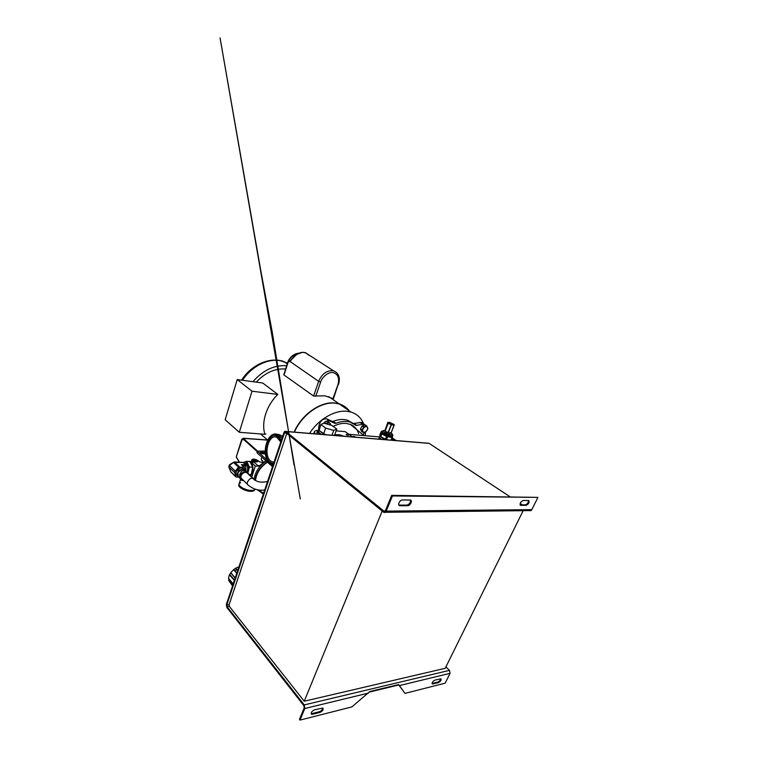 <?xml version="1.0" encoding="UTF-8"?>
<svg xmlns="http://www.w3.org/2000/svg" width="758" height="758" viewBox="0 0 758 758"><rect width="100%" height="100%" fill="white"/><g stroke="black" fill="none" stroke-linecap="round" stroke-linejoin="round"><path stroke-width="1.14" d="M386.097 431.662C388.409 432.884 389.801 433.197 390.275 432.591M384.856 430.866L388.03 432.647L391.1 424.868L387.878 422.329L384.837 430.79L386.495 432.136L390.55 433.225M388.03 432.647L391.005 433.178L394.084 425.428L388.191 423.409L385.14 431.179M391.005 433.178L394.188 424.688L391.365 424.954L388.286 432.733M394.075 424.452L389.441 422.32L388.001 422.433M384.998 431.065L388.087 422.424M257.426 450.991L243.337 438.37L267.574 440.104M257.208 451.607L242.996 438.901L242.086 439.631L236.231 457.036L241.755 439.327L243.337 438.37M236.231 457.036L239.32 462.162M236.553 457.339L239.462 462.162M237.207 379.559L262.713 383.008L277.845 394.425C266.456 405.322 261.074 422.452 264.912 434.287L239.301 432.287L225.183 419.724L237.207 379.559L252.007 391.213L239.301 432.287M264.826 433.993L265.887 434.097M294.151 432.107C301.589 414.361 321.098 400.887 335.462 403.095L339.167 403.872C343.241 405.142 346.539 407.425 349.05 410.722M338.059 384.628L333.425 398.746L325.011 395.818L313.594 396.027L283.985 374.983L284.222 374.262M285.614 369.004C275.059 368.227 265.272 372.604 256.251 382.127M309.34 355.568L305.682 352.887M294.445 432.136C301.94 414.446 321.383 401.067 335.709 403.265L339.404 404.042C343.867 405.435 347.372 408.022 349.94 411.802M309.567 433.386C318.786 419.032 335.074 409.699 347.297 411.338L351.02 412.087C356.999 413.982 361.187 417.885 363.575 423.798M340.655 404.905L348.083 410.059M277.845 394.425L252.007 391.213M286.666 365.754C274.339 364.825 263.092 370.131 252.926 381.681M333.008 398.509L337.964 384.609C339.66 378.195 338.059 374.196 333.16 372.623C328.944 371.581 322.226 376.641 320.634 382.089L318.654 381.35L313.594 396.027M306.166 352.963L302.83 352.366C297.733 352.157 292.73 357.928 289.85 361.793L288.58 360.713M333.425 398.746L338.21 384.211C340.171 377.389 338.636 372.936 333.596 370.861L332.79 370.681C326.556 370.463 321.847 374.026 318.654 381.35L289.878 361.376L289.547 361.784M265.253 452.318L260.382 452.374C260.648 453.085 261.586 453.559 263.216 453.824L265.414 453.947M267.47 460.532L257.369 451.124L265.205 451.086M365.347 432.098L365.375 435.717M302.83 352.366L302.224 352.413M295.819 355.199L289.878 361.376M265.376 453.606L261.529 453.388M257.72 451.976L256.962 452.393L257.35 453.104L257.758 451.834M272.492 466.729L257.35 453.104M234.412 580.372L229.466 574.905L228.954 576.175L228.509 578.288L233.208 583.973M229.466 574.905L229.759 574.403L234.506 580.097M230.697 572.802L235.169 578.127L230.802 572.66L229.759 574.403M236.771 573.342L233.644 569.656L230.802 572.66L235.226 577.947L230.802 572.65M233.644 569.656L236.866 573.057L233.834 569.495M237.642 570.736L235.558 568.282L233.786 569.495L236.847 573.114M235.558 568.282L237.794 570.291M238.959 566.813L235.918 568.102M232.753 585.337L228.632 580.334L232.545 585.962M228.632 580.334L228.85 579.548L233 584.589M228.745 578.619L228.85 579.548M236.648 569.561L234.895 570.736M234.184 580.571L233.208 583.963M267.441 462.181C260.42 466.937 256.441 473.049 255.484 480.525M258.127 489.886L263.604 493.269M266.153 461.025C259.227 465.753 255.228 471.827 254.148 479.245M257.284 489.725L258.023 490.426M262.306 493.287L257.483 489.763M255.133 480.288C256.204 472.821 260.221 466.71 267.186 461.954M239.13 483.756L239.064 483.974C238.22 486.371 245.905 490.483 251.182 490.417C253.238 490.426 254.499 489.981 254.953 489.109L254.764 489.403M239.035 484.353L238.77 484.893C237.927 487.299 245.601 491.411 250.879 491.345C253.153 491.336 254.432 490.814 254.735 489.763M523.162 510.674L445.221 668.3L304.233 701.226L382.174 511.091M445.903 666.926L449.475 670.366L304.233 704.912L227.03 606.656L226.794 604.922L284.44 433.064L285.482 432.354L383.728 512.313C384.761 512.768 385.576 512.37 386.192 511.129L392.445 495.959L391.687 495.372L537.943 497.371L531.813 509.641L386.192 511.129M304.233 701.226L229.342 606.4L229.096 604.666L286.789 433.415M428.005 443.297L429.151 443.392L509.783 496.604M520.14 503.435L522.281 504.847M385.509 512.105L529.378 510.608C530.401 510.968 531.216 510.646 531.813 509.641M391.687 495.372L385.452 510.532L384.031 511.214L285.728 431.406C284.97 431.094 284.364 431.501 283.918 432.638L226.367 604.382L226.784 607.385L303.901 705.707L304.233 707.783L299.467 719.37L300.026 720.1L351.911 706.892L369.781 691.523L398.604 684.588L399.39 685.592L450.081 673.312L449.475 670.366M450.081 673.312L445.164 683.157L404.98 693.38L399.39 685.592M300.026 720.1L304.801 708.512L368.502 693.077M304.233 704.912L304.801 708.512M528.506 500.517L523.172 500.488C520.424 501.948 519.571 503.558 520.613 505.33L526.128 505.33C528.838 503.88 529.681 502.279 528.667 500.526L528.506 500.517M407.624 505.719C410.258 505.851 412.892 500.346 410.334 500.015L402.479 499.958C399.788 499.797 397.135 505.378 399.731 505.709L407.624 505.719L406.875 505.131C409.566 504.26 410.751 502.554 410.429 500.034M392.445 495.959L537.943 497.371M312.618 714.273L320.018 712.406C322.804 710.966 323.742 709.507 322.832 708.029L314.475 709.839C311.661 711.288 310.704 712.757 311.614 714.254L312.618 714.273L312.05 713.553L319.45 711.696C321.439 710.881 322.548 709.649 322.756 708M434.874 680.144C432.581 681.442 431.757 682.731 432.401 684.019L438.418 682.645C440.682 681.347 441.507 680.059 440.872 678.789L434.874 680.144M404.98 693.38L398.803 684.967L369.459 692.045M526.128 505.33L525.389 504.847C527.426 504.079 528.449 502.639 528.478 500.517M525.389 504.847L520.045 504.856L520.784 505.349M398.869 505.093L406.875 505.131M311.121 713.562L312.05 713.553M432.022 683.46L437.83 682.058C439.432 681.338 440.37 680.239 440.654 678.761M354.1 437.082L353.228 437.015M348.87 434.296L379.587 436.93M392.312 438.029L396.263 440.587M352.83 436.978L352.669 436.712C353.01 436.172 354.166 436.352 356.127 437.252M378.062 439.071L378.943 438.579M392.047 438.702L394.984 440.474M378.801 438.929L378.251 439.09M392.038 438.721L394.937 440.474M394.747 440.455L392 438.816L394.71 440.455M385.936 432.193L386.476 432.126M389.565 433.178L385.737 431.709M384.818 430.421L382.989 430.724L384.135 432.183C388.437 434.495 391.147 435.13 392.274 434.078L391.213 432.922M382.961 430.838L381.672 431.397L383.065 433.026L391.014 435.992L392.862 435.452L392.199 434.4M381.795 431.833L381.312 432.306L382.705 433.936L390.654 436.902L392.379 435.916M381.501 431.823L381.246 433.576L386.542 436.466L392.076 437.546L392.502 436.134M380.62 438.522L378.744 439.128M386.912 439.811L380.743 436.807M391.46 440.19L392.549 437.432M392.076 437.546L391.033 440.152M386.457 439.773L387.622 436.826M386.542 436.466L385.339 439.517L385.945 439.725M385.339 439.517L380.63 437.101L381.814 434.059M381.246 433.576L380.052 436.627L380.63 437.101M380.052 436.627L379.843 434.95L381.018 431.927M253.523 460.864L253.229 460.314L254.233 459.964L257.085 461.035L257.313 461.726L256.384 461.944M253.38 460.618C255.048 461.717 256.469 462.039 257.635 461.594L257.379 460.807C255.162 459.509 253.731 459.291 253.058 460.172L253.38 460.618M262.135 457.406C261.065 458.618 260.97 459.613 261.861 460.4L262.476 460.57M265.821 460.722L259.71 465.63L260.231 466.113M259.71 465.63L257.777 465.545L253.475 461.556L251.258 462.2M253.475 461.556L251.921 459.642C253.343 458.675 255.484 459.073 258.345 460.855L259.416 461.83L263.045 462.503M254.3 462.333L251.173 462.191L255.323 466.047L251.741 477.076M251.173 462.191L248.416 461.423M260.117 466.246L255.323 466.047M358.6 433.576C357.189 429.18 354.488 426.129 350.48 424.442L346.273 423.428C342.133 423.04 337.774 424.044 333.198 426.432M318.445 430.174L319.052 425.323C320.35 420.728 322.927 418.568 326.774 418.861L332.165 421.401L333.293 421.315C338.485 419.297 343.222 418.928 347.496 420.197L353.057 423.324M323.41 423.447C325.334 421.221 327.352 420.349 329.465 420.832L334.846 423.362L335.974 423.277C341.185 421.24 345.923 420.861 350.205 422.121L356.137 425.446L362.551 424.272L364.314 424.319L365.726 425.304M353.427 423.523L361.594 422.414L363.433 424.186M364.683 432.297L363.11 434.893M330.583 425.105L330.611 424.12L328.83 422.178L325.561 423.646M326.404 423.893C327.769 422.765 328.934 422.632 329.882 423.485L330.374 425.049M329 422.291L327.333 421.107L328.631 422.244M323.827 423.286L324.017 422.765L324.964 423.476M325.836 423.514L324.017 422.765M324.348 422.405L327.134 421.145M361.812 431.416L363.319 432.496L365.868 431.814L367.791 428.829L366.692 425.977L363.669 427L362.078 429.833L363.025 432.373L361.509 431.302L360.514 429.17L362.03 430.25M367.45 427.465C368.758 429.994 363.973 434.05 362.864 431.349C361.528 428.82 366.36 424.736 367.45 427.465M362.078 429.833L360.514 429.17M360.562 428.763L362.144 425.93L363.669 427M364.011 426.707L362.144 425.93M362.495 425.636L365.062 424.954L366.588 426.015M366.881 426.138L365.062 424.954M315.29 433.86L314.352 431.918C314.532 430.999 315.669 430.544 317.773 430.544M320.606 434.306C318.502 433.007 317.479 431.918 317.526 431.027L318.834 430.07M317.441 434.04L316.91 432.771L317.791 431.918M319.165 430.667L318.531 431.359C318.493 432.183 319.469 433.188 321.449 434.372M325.57 434.713L319.127 430.591L323.552 433.974L325.656 428.081L320.833 424.452L324.036 423.201L331.947 425.503L336.798 429.094L333.719 430.411L325.656 428.081M333.605 435.386L334.676 434.903L336.798 429.094M331.957 435.244L333.719 430.411M323.552 433.974L326.376 434.779M319.127 430.591L320.833 424.452M348.292 436.599L351.172 436.845M337.206 435.679L337.016 435.158C337.888 434.268 340.096 434.618 343.649 436.22M347.221 434.628L346.093 434.362L346.974 435.083L348.547 435.215M346.321 434.722L347.088 434.95M348.595 435.083L347.562 434.325L347.505 434.836M346.51 434.58L347.136 434.865M337.424 434.751C335.718 434.58 334.799 434.817 334.666 435.452L334.657 435.471M334.704 435.471L337.035 435.092M336.154 430.847L345.269 431.662L352.489 436.949M339.3 435.859L341.735 436.058M248.349 474.138L247.089 472.632L245.431 472.405C241.594 472.499 238.884 478.639 242.096 479.937L243.29 480.221M240.513 474.963L240.03 476.299M241.006 473.807L239.973 476.593M241.423 467.961L239.803 468.236L242.01 467.639L243.119 468.7L241.224 469.6C242.759 469.098 243.981 469.297 244.881 470.225L245.355 470.974M245.715 471.163L242.01 467.639M236.875 475.143L238.211 476.574L237.87 472.784L241.224 469.6L238.997 470.197L237.898 469.136L237.491 469.515L238.599 470.585L236.837 474.688L235.738 473.608L236.837 474.688M239.831 477.407L238.211 476.574L239.945 477.711M239.803 477.36L239.67 477.341C237.851 476.782 237.207 475.427 237.728 473.267C239.519 469.799 241.811 468.719 244.597 470.007L245.27 470.898M239.935 477.549L239.585 474.735L241.726 470.851L244.929 470.566L246.17 471.751M247.733 461.395L249.827 461.385C252.746 463.489 253.608 467.203 252.395 472.537L250.424 475.816M247.553 461.385L249.875 461.489C251.429 462.437 252.386 464.341 252.746 467.193L252.215 472.528L251.249 474.631L252.746 467.193L249.875 461.489L246.606 461.338L243.943 462.2C245.365 461.707 246.558 462.361 247.534 464.171C248.434 466.104 248.662 468.311 248.217 470.784L247.733 472.442M247.013 472.007L247.288 471.305C248.122 467.553 247.525 464.948 245.488 463.479L244.19 463.422L245.488 463.479M246.066 471.732L244.929 470.566M241.243 473.428L240.674 472.869M243.754 480.676L241.783 480.392C237.974 478.838 241.584 471.523 245.98 471.902L247.288 472.206L248.88 474.347M242.389 479.34L240.722 478.137M243.015 479.956L241.821 479.672C238.618 478.374 241.319 472.234 245.156 472.139M241.072 475.683C240.627 477.332 241.016 478.497 242.228 479.189L247.563 484.409M238.637 477.114L235.946 476.971L234.705 472.632L235.198 471.069L238.533 467.269L244.247 467.07L245.355 470.756M237.898 469.136L239.803 468.236L238.04 469.278M237.642 469.657L236.458 471.41L237.491 469.515M243.299 462.579L243.943 462.2L243.242 462.522M247.97 472.66L249.467 467.061L246.606 461.338M233.53 462.304L229.437 464.787L228.831 466.72M244.957 468.927L245.999 471.362L245.668 464.806L241.423 464.626L243.688 465.819L246.037 465.914M249.467 467.061L252.746 467.193M249.107 474.565L251.249 474.631L250.329 475.73M249.77 475.19L251.249 474.631M230.631 471.552L231.181 472.168M235.615 476.536L230.678 471.675L228.982 467.023L234.705 472.632M230.764 471.874L228.85 466.909L229.437 465.44L233.549 462.475L238.533 467.269M242.598 462.389L234.364 461.935L233.549 462.475L243.129 462.418L245.668 464.806M228.812 466.805L229.437 464.787L234.364 461.935L239.49 466.814M243.252 466.123L243.688 465.819L244.171 466.994M244.029 467.004L241.423 464.626L243.905 466.994M239.234 477.701L235.776 474.063M235.738 473.608L236.458 471.41M240.153 475.816L241.063 473.864M241.849 473.163L242.967 472.405M240.589 482.675L239.064 483.974C238.22 486.371 245.905 490.483 251.182 490.417C253.238 490.426 254.499 489.981 254.953 489.109M281.085 441.099L278.252 437.053C269.043 428.801 260.638 454.743 269.886 462.2L273.486 463.754M280.782 441.99L277.049 437.508C268.749 432.799 262.837 454.895 270.615 461.054L273.922 462.465M278.233 438.266L277.087 437.508C268.787 432.799 262.874 454.895 270.653 461.054L273.837 462.456M243.669 439.469L241.755 439.327M244 439.763L242.086 439.631M287.528 363.091L280.138 360.647C267.47 358.344 251.381 366.559 242.532 380.279M315.716 396.301L320.634 382.089M291.697 358.998L290.958 359.955C290.911 359.889 294.284 355.673 296.331 354.498L302.688 352.299L305.351 352.669L333.596 370.861C338.864 373.211 340.494 377.768 338.494 384.533L337.964 384.609M283.985 374.983L288.637 360.751C291.11 356.573 294.369 354.09 298.406 353.313M288.684 360.656L289.689 361.471L293.791 356.611M261.264 452.081L260.941 453.076M232.896 584.911L228.717 579.842M234.449 580.268L229.674 574.526M235.615 568.263L237.661 570.67M227.03 606.656L229.342 606.4M286.581 433.235L284.44 433.064M229.096 604.666L226.794 604.922M383.87 511.11L385.055 511.1M429.151 443.392L285.88 431.51M400.053 505.738L399.305 505.15M320.018 712.406L319.45 711.696M432.979 684.01L432.392 683.422M437.83 682.058L438.418 682.645M252.063 461.631L252.405 460.57M334.685 423.296L331.995 421.334M362.551 424.272L359.823 422.367M356.847 425.465L354.138 423.542M335.974 423.277L333.293 421.315M329.901 421.003L327.21 419.032M320.208 426.195L319.052 425.323M248.747 474.214L247.155 472.073L244.085 472.073C239.831 474.792 239.016 477.521 241.641 480.259C238.599 478.175 239.348 475.408 243.905 471.969L247.288 472.206M254.555 480.098L253.276 478.554C252.063 478.061 250.756 478.317 249.354 479.331L247.478 481.927C247.023 483.585 247.411 484.76 248.624 485.452C255.626 490.957 261.235 490.208 264.656 490.132M240.779 478.364L242.465 479.416M235.198 471.069L229.466 465.469M276.698 434.201L279.863 434.798L282.469 436.949M268.683 438.74C271.468 434.533 274.623 433.178 278.139 434.666L281.938 438.55M272.975 465.289L270.151 463.716M273.25 464.483L269.668 462.854C267.242 461.234 263.604 452.962 266.522 443.212C269.857 433.794 276.263 433.946 278.48 436.381L281.332 440.351M269.63 463.204L267.46 459.945M281.341 435.897L277.371 434.372M243.119 438.228L267.565 439.981M260.515 433.936L267.621 440.028M241.594 380.146C251.116 364.873 270.028 356.459 283.89 361.557L287.273 363.878M328.697 396.614L339.167 403.872M283.795 374.623L288.381 360.552C290.939 356.222 294.388 353.759 298.728 353.181M339.404 404.042L351.02 412.087M257.369 451.124L256.962 452.393M233.199 584.011L228.537 578.373M263.282 494.225L261.482 492.482M240.551 479.312L238.77 484.893M529.378 510.608L385.235 512.294M428.99 443.297L285.728 431.406M384.903 511.205L384.031 511.214M520.613 505.33L520.121 505.008M399.731 505.709L398.983 505.122M311.614 714.254L311.131 713.638M382.989 430.724L381.7 431.264M381.312 432.306L381.672 431.397M378.744 439.09L380.061 435.717M392.274 434.078L392.852 435.3M392.502 436.352L392.862 435.452M261.861 460.4L263.519 462.143M251.921 459.642L251.296 461.594M253.324 461.688L250.206 461.546M334.846 423.362L332.165 421.401M364.314 424.319L361.594 422.414M350.205 422.121L347.496 420.197M329.465 420.832L326.774 418.861M363.963 435.594L350.48 424.442M327.39 421.116L328.83 422.178M367.867 428.251L367.791 428.829M361.651 431.416L363.101 432.458M365.223 424.954L366.692 425.977M314.352 431.918L313.689 433.728M317.526 431.027L316.91 432.771M318.872 430.402L318.531 431.359M337.016 435.158L336.836 435.651M247.089 472.632L253.276 478.554C256.337 481.984 261.093 482.95 267.555 481.463M245.071 470.699L244.597 470.007M243.015 465.895L244.247 467.07M231.019 472.111L235.946 476.971M239.31 477.758L238.239 476.706M243.451 468.681L242.361 467.648M246.691 472.556L253.153 478.734M244.891 470.832L245.81 471.703M300.301 498.963L220.057 37.9L260.866 271.118L272.141 331.606L294.047 465.014M269.696 463.441C260.25 455.236 267.309 429.322 278.139 434.666L279.863 434.798L282.488 436.911M271.885 464.891L269.952 463.678M281.332 435.765L282.829 435.878"/></g></svg>
